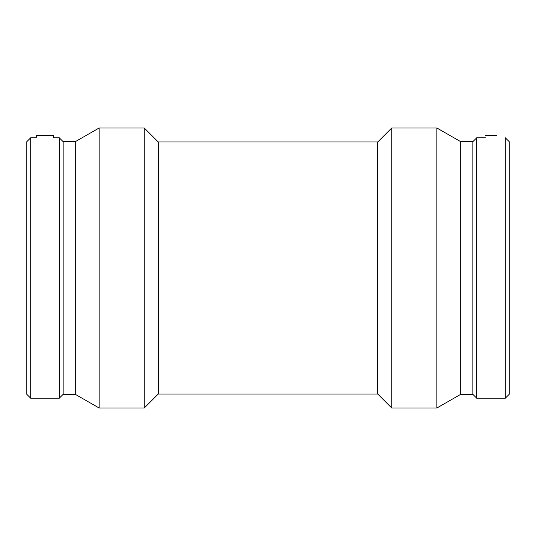 <?xml version="1.0" encoding="UTF-8"?>
<svg xmlns="http://www.w3.org/2000/svg" width="536" height="536" viewBox="0 0 536 536"><rect width="100%" height="100%" fill="white"/><g stroke="black" fill="none" stroke-linecap="round" stroke-linejoin="round"><path stroke-width="0.8" d="M377.746 394.027L158.254 394.027L158.254 141.973L377.746 141.973L377.746 394.027L391.749 408.03L436.84 408.03L436.84 127.97L391.749 127.97L391.749 408.03M158.254 141.973L144.251 127.97L144.251 408.03L158.254 394.027M75.268 141.678L75.268 394.322L63.154 394.322L63.154 141.678L75.268 141.678L99.16 127.97L99.16 408.03L144.251 408.03M99.16 127.97L144.251 127.97M63.154 141.678L59.241 137.772L59.241 398.228L63.154 394.322M30.706 398.228L26.8 394.322L26.8 141.678L30.706 137.772L30.706 398.228L59.241 398.228M30.706 137.772L36.193 137.772L36.401 135.4L53.546 135.4L53.754 137.772L59.241 137.772M44.977 138.067C56.307 137.745 56.307 137.745 44.977 138.067C33.647 137.745 33.647 137.745 44.977 138.067M377.746 141.973L391.749 127.97M436.84 408.03L460.732 394.322L460.732 141.678L436.84 127.97M460.732 141.678L472.846 141.678L472.846 394.322L476.759 398.228L505.294 398.228L505.294 137.772L509.2 141.678L509.2 394.322L505.294 398.228M472.846 141.678L476.759 137.772L476.759 398.228M476.759 137.772L485.308 137.772M496.738 135.4L485.308 135.4M75.268 394.322L99.16 408.03M460.732 394.322L472.846 394.322"/></g></svg>
